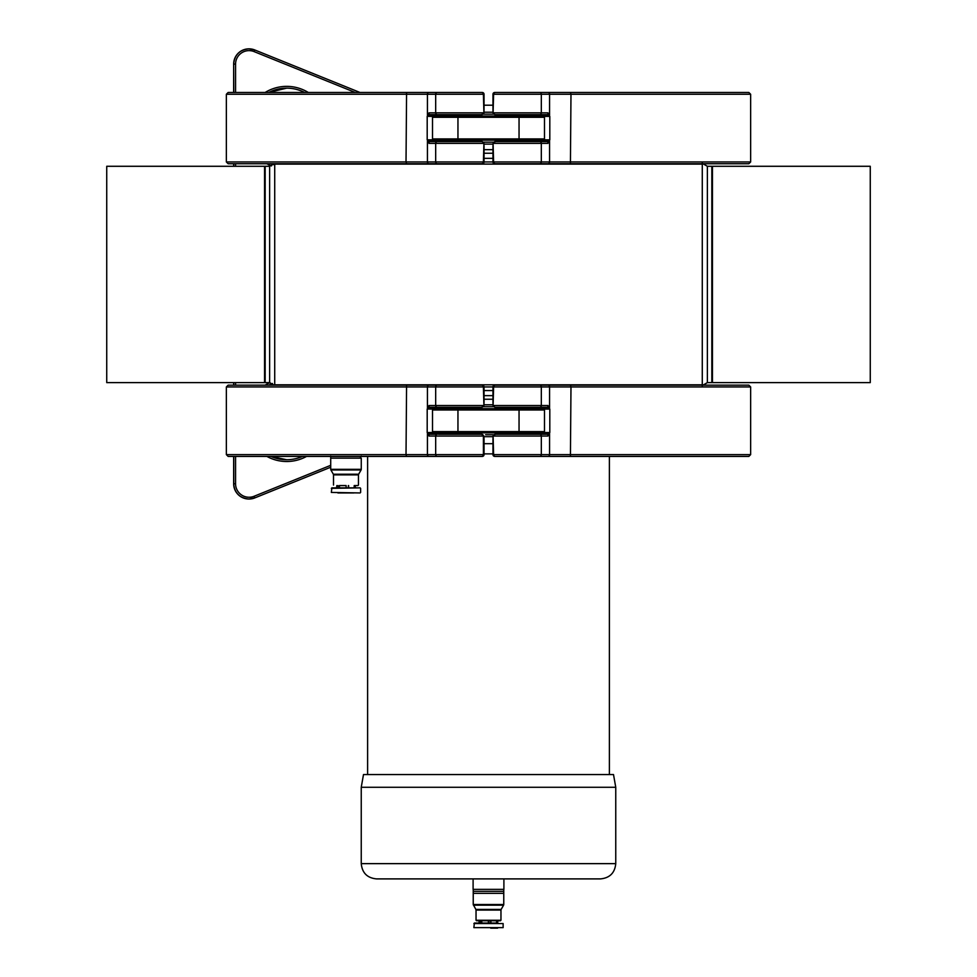<?xml version="1.0" encoding="UTF-8"?>
<svg xmlns="http://www.w3.org/2000/svg" width="977" height="977" viewBox="0 0 977 977"><rect width="100%" height="100%" fill="white"/><g stroke="black" fill="none" stroke-linecap="round" stroke-linejoin="round"><path stroke-width="1.47" d="M492.958 105.198L484.042 105.198M339.471 485.569L339.471 487.853L339.459 485.569L346.139 485.569L346.139 487.853M348.618 485.569L348.618 487.853M348.349 487.853L348.349 485.569M354.199 487.853L354.199 485.569L355.127 485.569L355.408 487.853L355.127 485.569M352.502 492.945L351.5 492.945M337.883 492.945L353.93 492.945M346.102 487.853L346.102 485.569M339.3 485.569L339.3 487.853M337.883 487.853L337.883 485.569M336.845 485.569L336.577 487.853M360.11 492.945L331.35 492.432L331.862 487.853L357.045 487.853M357.948 485.569L355.408 485.569M333.511 485.056L333.511 474.859L358.461 474.859L358.632 474.224L333.352 474.224L330.885 469.961L361.087 469.961L361.258 469.326L330.714 469.326L330.714 458.14L361.258 458.14C360.134 457.908 360.134 457.248 361.258 456.137M615.754 787.279L361.246 787.279L363.493 774.553L613.507 774.553L615.754 787.279L615.754 863.631L361.246 863.631C362.149 872.913 367.242 877.993 376.511 878.897L600.489 878.897L503.9 878.897L503.9 889.351L473.1 889.351L473.1 878.897M484.042 443.692L492.958 443.692M484.042 453.878L492.958 453.878M712.465 295.323L712.465 166.285L870.263 166.285L870.263 382.618L712.465 382.618L712.465 295.323M264.535 238.412L264.535 166.285L106.737 166.285L106.737 382.618L264.535 382.618L264.535 238.412M264.535 381.286A248.146 248.146 0 0 0 265.17 382.618L269.628 382.618L269.628 166.285L265.17 166.285A248.146 248.146 0 0 0 264.535 167.604M265.17 382.618L265.17 166.285M274.72 163.745L274.72 385.158M274.72 164.099L702.28 164.099L702.28 162.524M702.28 386.379L702.28 164.099M274.72 384.804L702.28 384.804M711.83 382.618L707.372 382.618L707.372 166.285L711.83 166.285L711.83 382.618A248.146 248.146 0 0 0 712.465 381.286M473.234 889.351L473.234 891.342L503.766 891.342L503.766 889.351M473.234 891.342L473.234 893.344L503.766 893.344L503.766 891.342M473.869 923.57L503.131 923.57L503.131 927.637L473.869 927.637L474.37 923.057L479.084 923.057L479.084 920.774L476.544 920.774L500.456 920.774L497.586 920.774L497.586 923.057L497.916 920.774M481.722 923.057L481.722 920.774L481.808 923.057L488.634 923.057L488.854 920.774L488.854 923.057M479.084 920.774L480.281 920.774L480.281 923.057L479.084 923.057M490.674 923.057L490.674 920.774L488.366 920.774L488.366 923.057M490.894 923.057L490.894 920.774L496.585 920.774L496.585 923.057M474.37 923.057L497.916 923.057M490.735 928.15L497.586 928.15M496.401 928.15L490.894 928.15M432.506 138.929L432.506 117.289L544.494 117.289L544.494 138.929L543.224 140.2L519.043 140.2L519.043 138.929L432.506 138.929L433.776 140.2L531.769 140.2L531.769 141.592M544.494 117.289L543.224 116.019L506.318 116.019L506.318 114.614L537.997 114.614L539.731 115.579M544.494 138.929L519.043 138.929L519.043 116.019L457.957 116.019L457.957 140.2L445.231 140.2L445.231 141.592L439.003 141.592L437.269 140.627M432.506 117.289L433.776 116.019L506.318 116.019M484.03 110.169A1.27 1.197 -177 0 0 484.042 110.035L483.908 112.611A1.27 1.197 3 0 1 483.896 112.721M484.042 109.888L484.042 94.256L482.259 92.473L228.142 92.473L226.359 94.256L484.042 94.256L483.896 112.88A1.27 1.087 -178.3 0 0 483.896 112.844L481.624 114.614A1.783 1.783 -90 0 0 483.407 112.844L429.05 112.844L427.193 116.348L432.872 116.397M437.244 116.397L439.027 114.614L437.269 115.579M427.499 116.397A1.783 1.661 -90 0 1 429.159 114.614L481.624 114.614M483.896 143.497A1.27 1.197 177 0 1 483.908 143.607L484.042 146.184A1.27 1.197 -3 0 0 484.03 146.049M406.579 163.745L406.017 161.962L226.359 161.962L228.142 163.745L482.259 163.745A1.783 1.783 -90 0 0 484.042 161.962L484.042 146.33M470.682 140.2L470.682 141.592L482.101 141.592L483.896 143.375A1.27 1.087 -1.7 0 0 483.896 143.301L484.042 161.962L492.958 161.938L494.741 163.745L748.858 163.745L750.641 161.962L492.958 161.962L493.092 143.607A1.27 1.197 -177 0 1 493.104 143.497M482.101 141.592L429.159 141.592A1.783 1.661 -90 0 1 427.499 139.821L429.05 143.375L429.159 141.592M262.752 92.473L482.259 92.473A1.783 1.783 90 0 1 484.042 94.256M425.251 92.473L432.811 92.473M458.262 92.473L463.391 92.473M482.259 163.745L484.042 161.962L483.407 161.962L483.908 143.607M429.159 114.614L429.05 112.844M427.193 139.87L427.193 116.348M492.97 146.049A1.27 1.197 3 0 0 492.958 146.184L492.958 161.962A1.783 1.783 -90 0 0 494.741 163.745L504.889 163.745M492.958 146.33L493.104 143.338A1.27 1.087 1.7 0 0 493.104 143.375L495.376 141.592A1.783 1.783 90 0 0 493.593 143.375L547.95 143.375L549.807 139.87L544.128 139.821M539.756 139.821L537.973 141.592L539.731 140.627M549.501 139.821A1.783 1.661 90 0 1 547.841 141.592L495.376 141.592M493.104 112.721A1.27 1.197 -3 0 1 493.092 112.611L492.958 110.035A1.27 1.197 177 0 0 492.97 110.169M570.421 92.473L570.983 94.256L750.641 94.256L748.858 92.473L494.741 92.473A1.783 1.783 90 0 0 492.958 94.256L492.958 109.888M506.318 114.614L494.899 114.614L493.104 112.844A1.27 1.087 178.3 0 0 493.104 112.917L492.958 94.256L493.593 94.256L493.092 112.611M494.899 114.614L547.841 114.614A1.783 1.661 90 0 1 549.501 116.397L547.95 112.844L547.841 114.614M513.609 92.473L551.749 92.473M492.958 94.256L494.741 92.473L714.248 92.473M547.841 141.592L547.95 143.375M539.829 116.019A1.783 1.661 -90 0 0 538.205 114.614L539.756 116.397M549.807 116.348L549.807 139.87M432.506 431.602L432.506 409.974L544.494 409.974L544.494 431.602L543.224 432.884L519.043 432.884L519.043 431.602L432.506 431.602L433.776 432.884L531.769 432.884L531.769 434.276L506.318 434.276L506.318 432.884M470.682 432.884L470.682 434.276L445.231 434.276L445.231 432.884L457.957 432.884L457.957 408.704L433.776 408.704L432.506 409.974M484.03 402.854A1.27 1.197 -177 0 0 484.042 402.719L483.908 405.296A1.27 1.197 3 0 1 483.896 405.406M484.042 402.573L484.042 386.941L493.593 386.941L493.104 405.516A1.27 1.087 178.3 0 0 493.104 405.602L493.104 405.357A1.27 1.197 -3 0 1 493.092 405.296L492.958 402.719A1.27 1.197 177 0 0 492.97 402.854M472.111 385.158L482.259 385.158A1.783 1.783 90 0 1 484.042 386.941L483.896 405.553A1.27 1.087 -178.3 0 0 483.896 405.516L481.624 407.299A1.783 1.783 -90 0 0 483.407 405.516L429.05 405.516L427.193 409.021L432.872 409.082M437.244 409.082L439.027 407.299L437.269 408.264M439.027 407.299L438.795 407.299A1.783 1.661 90 0 0 437.171 408.704M427.499 409.082A1.783 1.661 -90 0 1 429.159 407.299L481.624 407.299M483.896 436.182A1.27 1.197 177 0 1 483.908 436.292L484.042 438.856A1.27 1.197 -3 0 0 484.03 438.734M406.579 456.418L406.017 454.635L226.359 454.635L228.142 456.418L482.259 456.418A1.783 1.783 -90 0 0 484.042 454.635L484.042 439.015M432.872 432.493L427.193 432.555L429.05 436.06L483.896 436.06L484.042 454.635L483.407 454.635L483.407 436.06A1.783 1.783 -90 0 0 481.624 434.276L483.896 436.06A1.27 1.087 -1.7 0 0 483.896 435.986M437.269 433.312L439.003 434.276M262.752 385.158L437.244 385.158L228.142 385.158L226.359 386.941L484.042 386.941L482.259 385.158L437.244 385.158A1.783 1.563 90 0 0 435.681 386.941L435.681 405.516A1.783 1.563 -90 0 0 437.244 407.299M484.042 454.635L482.259 456.418L472.111 456.418M429.159 407.299L429.05 405.516M481.624 434.276L438.795 434.276A1.783 1.661 90 0 1 437.171 432.884M427.499 432.493A1.783 1.661 -90 0 0 429.159 434.276L429.05 436.06M437.244 456.418A1.783 1.563 -90 0 1 435.681 454.635L435.681 436.06A1.783 1.563 -90 0 1 437.244 434.276L429.159 434.276M427.193 432.555L427.193 409.021M492.97 438.734A1.27 1.197 3 0 0 492.958 438.856L493.092 436.292A1.27 1.197 -177 0 1 493.104 436.182M492.958 439.015L492.958 454.635L494.741 456.418L748.858 456.418L750.641 454.635L492.958 454.635L493.104 436.023L495.376 434.276A1.783 1.783 90 0 0 493.593 436.06L547.95 436.06L549.807 432.555L544.128 432.493M493.104 435.986A1.27 1.087 1.7 0 0 493.104 436.06L493.593 454.635A1.783 1.783 -90 0 0 495.376 456.418M539.756 432.493L537.973 434.276L539.731 433.312M537.973 434.276L538.205 434.276A1.783 1.661 -90 0 0 539.829 432.884M549.501 432.493A1.783 1.661 90 0 1 547.841 434.276L495.376 434.276M570.421 385.158L570.983 386.941L750.641 386.941L748.858 385.158L494.741 385.158A1.783 1.783 90 0 0 492.958 386.941L492.958 402.573M506.318 408.704L506.318 407.299L494.899 407.299L493.092 405.296M539.731 408.264L537.997 407.299L531.769 407.299L531.769 408.704M494.899 407.299L547.841 407.299A1.783 1.661 90 0 1 549.501 409.082L547.95 405.516L547.841 407.299M504.889 456.418L494.741 456.418A1.783 1.783 -90 0 1 492.958 454.635M493.104 405.406A1.27 1.197 -3 0 1 493.104 405.357L492.958 386.941L494.741 385.158L714.248 385.158M547.841 434.276L547.95 436.06M539.829 408.704A1.783 1.661 -90 0 0 538.205 407.299L537.997 407.299M549.807 409.021L549.807 432.555M544.494 409.974L543.224 408.704L457.957 408.704M493.08 112.221L483.92 112.221M493.678 114.138L483.322 114.138M331.35 488.366L360.11 487.853M483.92 436.682L493.08 436.682M485.606 434.765L493.678 434.765M483.444 142.202L493.556 142.202M483.933 144.12L493.067 144.12M484.042 399.239L492.958 399.239M483.933 404.783L493.067 404.783M483.444 406.688L493.556 406.688M484.042 158.347L492.958 158.347M484.042 390.556L492.958 390.556M484.042 395.648L492.958 395.648M484.042 153.255L492.958 153.255M484.042 149.664L492.958 149.664M473.405 905.166L503.595 905.166L501.14 909.428L475.86 909.428L473.234 904.531L503.766 904.531L503.766 893.344M475.86 909.428L476.031 910.063L500.969 910.063L501.14 909.428M476.031 910.063L476.031 920.261L500.969 920.261L500.969 910.063M483.908 112.611L483.407 94.256A1.783 1.783 90 0 0 481.624 92.473M436.511 115.005L427.511 115.005M427.511 141.213L436.511 141.213M437.171 116.019A1.783 1.661 90 0 1 438.795 114.614M429.05 143.375L483.407 143.375A1.783 1.783 -90 0 0 481.624 141.592M437.244 92.473A1.783 1.563 90 0 0 435.681 94.256L435.681 112.844A1.783 1.563 -90 0 0 437.244 114.614M428.976 92.473A1.783 1.563 90 0 0 427.425 94.256L427.425 115.201M406.579 92.473L406.017 161.962L427.425 161.962L427.425 141.018M428.976 163.745A1.783 1.563 -90 0 1 427.425 161.962L435.681 161.962L435.681 143.375A1.783 1.563 -90 0 1 437.244 141.592M437.244 163.745A1.783 1.563 -90 0 1 435.681 161.962L483.407 161.962A1.783 1.783 -90 0 1 481.624 163.745M432.872 139.821L427.499 139.821M438.795 141.592A1.783 1.661 90 0 1 437.171 140.2M493.092 143.607L493.593 161.962A1.783 1.783 -90 0 0 495.376 163.745M540.489 141.213L549.489 141.213M549.489 115.005L540.489 115.005M539.829 140.2A1.783 1.661 -90 0 1 538.205 141.592M547.95 112.844L493.593 112.844A1.783 1.783 90 0 0 495.376 114.614M539.756 163.745A1.783 1.563 -90 0 0 541.319 161.962L541.319 143.375A1.783 1.563 90 0 0 539.756 141.592M548.024 163.745A1.783 1.563 -90 0 0 549.575 161.962L549.575 141.018M570.421 163.745L570.983 94.256L549.575 94.256L549.575 115.201M548.024 92.473A1.783 1.563 90 0 1 549.575 94.256L541.319 94.256L541.319 112.844A1.783 1.563 90 0 1 539.756 114.614M539.756 92.473A1.783 1.563 90 0 1 541.319 94.256L493.593 94.256A1.783 1.783 90 0 1 495.376 92.473M544.128 116.397L549.501 116.397M273.316 164.71A39.446 39.446 -90 0 1 270.885 163.745L273.316 164.71M286.701 88.15L268.748 92.473A39.446 39.446 -90 0 1 304.665 92.473M308.317 92.473A41.229 41.229 90 0 0 265.133 92.473M266.88 163.745A41.229 41.229 90 0 0 271.508 165.919M304.543 92.473A39.446 39.446 90 0 0 286.64 88.15M235.567 92.473L235.567 64.116A13.495 13.483 -90 0 1 254.105 51.61L355.249 92.473M235.567 166.285L235.567 163.745M233.65 64.116L233.65 92.473L233.65 64.116A15.266 15.266 -90 0 1 248.915 48.85C239.646 49.754 234.553 54.846 233.65 64.116L233.772 92.473M233.65 166.285L233.65 163.745L233.65 166.285M254.105 51.61L254.765 49.961L359.988 92.473L254.765 49.961A15.266 15.266 90 0 0 233.772 64.116L235.567 64.116M233.772 163.745L233.772 166.285M254.765 49.961L248.915 48.85M483.908 405.296L483.407 386.941A1.783 1.783 90 0 0 481.624 385.158M436.511 407.69L427.511 407.69M427.511 433.898L436.511 433.898M428.976 385.158A1.783 1.563 90 0 0 427.425 386.941L427.425 407.885M406.579 385.158L406.017 454.635L427.425 454.635L427.425 433.69M428.976 456.418A1.783 1.563 -90 0 1 427.425 454.635L483.407 454.635A1.783 1.783 -90 0 1 481.624 456.418M540.489 433.898L549.489 433.898M549.489 407.69L540.489 407.69M547.95 405.516L493.593 405.516A1.783 1.783 90 0 0 495.376 407.299M539.756 456.418A1.783 1.563 -90 0 0 541.319 454.635L541.319 436.06A1.783 1.563 90 0 0 539.756 434.276M548.024 456.418A1.783 1.563 -90 0 0 549.575 454.635L549.575 433.69M570.421 456.418L570.983 386.941L549.575 386.941L549.575 407.885M548.024 385.158A1.783 1.563 90 0 1 549.575 386.941L541.319 386.941L541.319 405.516A1.783 1.563 90 0 1 539.756 407.299M539.756 385.158A1.783 1.563 90 0 1 541.319 386.941L493.593 386.941A1.783 1.783 90 0 1 495.376 385.158M544.128 409.082L549.501 409.082M302.516 456.418A39.446 39.446 -90 0 1 270.885 456.418L286.701 459.727M268.748 385.158A39.446 39.446 -90 0 1 272.473 383.485L268.748 385.158M269.933 382.63A41.229 41.229 90 0 0 265.133 385.158M266.88 456.418A41.229 41.229 90 0 0 306.57 456.418M286.64 459.727A39.446 39.446 90 0 0 302.394 456.418M330.714 465.321L254.105 496.267L254.765 497.916L330.714 467.226L254.765 497.916L249.037 499.027A15.266 15.266 90 0 0 254.765 497.916M254.105 496.267A13.495 13.483 -90 0 1 235.567 483.762L235.567 456.418M235.567 385.158L235.567 382.618M233.65 483.762L233.65 456.418L233.772 483.762A15.266 15.266 90 0 0 249.037 499.027L248.915 499.027A15.266 15.266 -90 0 1 233.65 483.762C234.553 493.043 239.646 498.123 248.915 499.027M233.65 385.158L233.65 382.618L233.65 385.158M233.772 382.618L233.772 385.158M233.772 456.418L233.772 483.762L235.567 483.762M544.494 431.602L519.043 431.602L519.043 408.704M360.623 492.432L360.623 488.366M358.461 485.056L358.461 474.859M333.352 474.224L333.511 474.859M358.632 474.224L361.087 469.961M330.714 469.326L330.885 469.961M361.258 469.326L361.258 458.14M330.714 456.137L330.714 458.14M361.246 787.279L361.246 863.631M615.754 863.631C614.851 872.913 609.758 877.993 600.489 878.897M367.608 456.418L367.608 774.553M609.392 456.418L609.392 774.553M269.628 166.285L274.036 163.745M269.628 382.618L274.036 385.158M707.372 166.285L702.964 163.745M707.372 382.618L702.964 385.158M712.465 167.604A248.146 248.146 0 0 0 711.83 166.285M473.234 904.531L473.234 893.344M503.766 904.531L503.595 905.166M506.318 141.592L506.318 140.2M531.769 116.019L531.769 114.614M470.682 116.019L470.682 114.614M445.231 116.019L445.231 114.614M437.244 139.821L439.027 141.592M226.359 94.256L226.359 161.962M750.641 161.962L750.641 94.256M470.682 408.704L470.682 407.299M445.231 408.704L445.231 407.299M437.244 432.493L439.027 434.276M226.359 386.941L226.359 454.635M539.756 409.082L537.973 407.299M750.641 454.635L750.641 386.941"/></g></svg>
